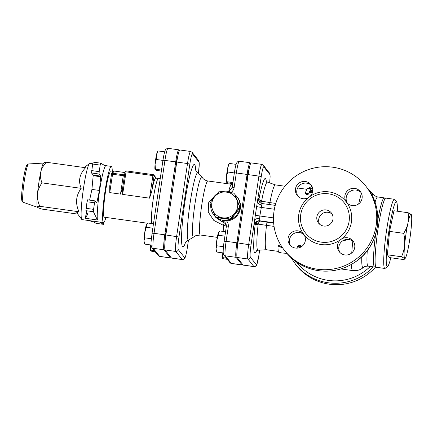 <?xml version="1.0" encoding="UTF-8"?>
<svg xmlns="http://www.w3.org/2000/svg" width="433" height="433" viewBox="0 0 433 433"><rect width="100%" height="100%" fill="white"/><g stroke="black" fill="none" stroke-linecap="round" stroke-linejoin="round"><path stroke-width="0.65" d="M287.231 253.381L281.759 252.975L278.63 252.179C278.202 251.297 277.981 249.256 277.975 246.063L282.646 247.93M284.984 253.424L285.379 253.278M282.381 247.546L282.289 247.99M281.899 246.832L278.159 245.197L277.975 246.063M298.142 248.006L297.363 246.75L299.858 246.171L301.206 246.848M297.363 246.75L297.547 245.955L300.042 245.397L301.958 246.328M312.583 191.884L309.443 191.446L308.924 192.934C307.408 193.93 306.266 193.773 305.481 192.452L306.97 188.923C308.404 188.691 309.552 188.853 310.412 189.405L309.958 190.228L312.767 190.617M312.307 192.853L309.351 192.441A32.729 3.307 97.9 0 0 308.848 193.881C307.343 194.839 306.201 194.682 305.406 193.399L305.481 192.452M309.351 192.441L309.443 191.446M307.69 188.777L307.755 188.301L312.729 188.994M309.66 188.615L312.734 189.048M312.788 190.152L310.374 189.816M216.809 245.782L216.002 248.807A9.272 0.936 -82.1 0 1 216.781 240.396L216.809 245.782L223.46 246.707M218.362 232.992L218.384 235.238L216.781 240.396A9.272 0.936 -82.1 0 1 218.362 232.992A9.272 0.936 -82.1 0 1 218.681 232.342L218.362 232.992M225.555 231.752L219.975 230.978L218.887 232.072M216.57 251.465L216.159 250.426A9.272 0.936 -82.1 0 1 216.002 248.807L216.825 252.06L223.233 252.959M222.205 252.65L222.567 257.624L222.216 258.09L223.493 258.788L227.309 259.318M222.156 257.981L222.167 258.014A9.272 0.936 -82.1 0 1 222.156 257.981A9.272 0.936 -82.1 0 1 222.189 252.812M232.418 184.339A9.272 0.936 -82.1 0 1 232.494 183.538M224.9 236.147L218.384 235.238M226.383 258.155L222.567 257.624M229.165 163.918L227.785 167.609A9.272 0.936 -82.1 0 1 228.895 163.983L229.144 163.663M227.688 171.993L226.421 176.734A9.272 0.936 -82.1 0 1 227.785 167.609L227.688 171.993L234.35 172.924M226.432 182.174L226.372 182.066A9.272 0.936 -82.1 0 1 226.372 182.066A9.272 0.936 -82.1 0 1 226.421 176.734L226.789 181.708L226.432 182.174L227.715 182.872L232.754 183.576M232.905 182.564L226.789 181.708M236.093 164.361L229.517 163.447M144.779 237.836L143.967 240.862A9.272 0.936 -82.1 0 1 144.746 232.451L144.779 237.836L151.382 238.756M146.332 225.046L146.354 227.293L144.746 232.451A9.272 0.936 -82.1 0 1 146.332 225.046A9.272 0.936 -82.1 0 1 146.646 224.391L146.332 225.046M153.482 223.801L147.94 223.027L146.852 224.126M144.535 243.519L144.124 242.475A9.272 0.936 -82.1 0 1 143.967 240.862L144.79 244.115L151.101 244.997M150.581 250.647L150.522 250.539A9.272 0.936 -82.1 0 1 150.522 250.539A9.272 0.936 -82.1 0 1 150.57 245.208L150.938 250.177L150.581 250.647L151.864 251.346L155.241 251.817M150.57 245.208A9.272 0.936 -82.1 0 1 150.597 244.926L150.57 245.208M152.827 228.191L146.354 227.293M154.316 250.653L150.938 250.177M157.812 151.409L156.437 155.101A9.272 0.936 -82.1 0 1 157.547 151.474L157.791 151.155M156.34 159.49L155.074 164.231A9.272 0.936 -82.1 0 1 156.437 155.101L156.34 159.49L162.954 160.41M155.03 169.579A9.272 0.936 -82.1 0 1 155.025 169.557A9.272 0.936 -82.1 0 1 155.074 164.231L155.436 169.2L155.084 169.671L156.362 170.369L161.363 171.067M161.514 170.05L155.436 169.2M164.67 151.848L158.164 150.944M401.537 256.769L387.383 254.793L389.613 257.603L403.772 259.578L404.676 259.058L404.622 258.447L401.537 256.769C403.253 252.764 404.27 248.948 404.595 245.327C404.947 241.711 404.649 237.717 403.713 233.344C405.829 229.836 407.22 226.497 407.886 223.309C408.579 220.126 408.66 216.597 408.119 212.727L411.204 214.405A22.364 2.262 97.9 0 0 407.886 223.309A22.364 2.262 97.9 0 0 404.595 245.327A22.364 2.262 97.9 0 0 404.622 258.447A22.364 2.262 97.9 0 0 405.266 258.29A22.364 2.262 97.9 0 0 407.94 249.543A22.364 2.262 97.9 0 0 411.231 227.525A22.364 2.262 97.9 0 0 411.35 214.676A22.364 2.262 97.9 0 0 411.204 214.405L411.328 214.627M387.383 254.793L389.559 231.368L403.713 233.344M389.559 231.368L393.965 210.752L408.119 212.727M390.82 257.77A32.729 3.307 -82.1 0 1 387.622 266.474A32.729 3.307 -82.1 0 1 388.958 230.616A32.729 3.307 -82.1 0 1 396.623 201.973A32.729 3.307 -82.1 0 1 397.315 211.217M396.623 201.973L394.793 199.526A34.916 3.529 97.9 0 0 394.463 199.299A34.916 3.529 97.9 0 0 386.62 230.08A34.916 3.529 97.9 0 0 384.813 268.455A34.916 3.529 97.9 0 0 385.191 268.325L387.622 266.474M384.813 268.455L376.212 267.258A34.916 3.529 -82.1 0 1 378.02 228.878A34.916 3.529 -82.1 0 1 385.863 198.097L394.463 199.299M44.069 163.187C43.701 162.748 44.464 162.44 46.363 162.256C43.278 165.623 41.406 168.897 40.751 172.085C40.047 175.268 40.448 178.861 41.958 182.872C39.268 186.742 37.768 190.488 37.46 194.108C37.097 197.724 37.871 201.783 39.782 206.297C37.882 206.476 37.119 206.79 37.487 207.223A22.364 2.262 -82.1 0 1 37.46 194.108A22.364 2.262 -82.1 0 1 38.846 182.769A22.364 2.262 -82.1 0 1 40.751 172.085A22.364 2.262 -82.1 0 1 43.625 163.138L44.117 162.759M95.033 200.874L87.509 199.824L87.022 201.751L94.546 202.801L95.033 200.874L96.694 202.958L96.857 202.525L96.288 202.444M87.022 201.751L85.896 210.676L93.425 211.726L97.398 219.969A28.367 2.869 97.9 0 1 99.606 190.666A28.367 2.869 97.9 0 1 105.468 165.963L100.678 163.171L93.144 162.115L92.657 164.042L91.542 172.984L93.187 175.051L93.187 175.695L100.71 176.745L99.438 190.455L96.857 202.525M99.438 190.455L91.915 189.405L89.62 200.122M100.71 176.745L100.71 176.101L93.187 175.051M91.542 172.984L99.07 174.034L100.71 176.101M94.546 202.801L93.566 209.361L86.037 208.311M93.187 175.695L91.915 189.405M85.896 210.676L87.699 214.416L85.047 218.248L86.73 212.408M99.07 174.034L99.2 171.647L91.677 170.597M92.657 164.042L100.18 165.092L99.2 171.647M93.425 211.726L93.566 209.361M100.18 165.092L100.672 163.165L93.144 162.115M88.705 220.532L93.739 222.021L95.926 223.293M99.493 222.037L103.433 224.337L103.936 222.389M97.398 219.969L85.047 218.248M37.476 207.212L37.487 207.223C37.806 207.656 39.316 208.284 42.012 209.107L77.767 214.097M92.694 163.804L89.853 163.409A28.367 2.869 97.9 0 0 89.544 163.512A28.367 2.869 97.9 0 0 83.093 191.11A28.367 2.869 97.9 0 0 81.745 219.417L76.717 212.684L79.023 211.769C75.153 203.321 75.878 195.51 81.198 188.344C78.07 180.832 79.542 173.958 85.604 167.728L46.363 162.256M81.198 188.344L41.958 182.872M79.023 211.769L39.782 206.297M81.745 219.417A28.367 2.869 97.9 0 0 82.01 219.601L103.514 222.6A28.367 2.869 97.9 0 0 105.939 217.431M112.271 172.047A28.367 2.869 97.9 0 0 111.351 166.407A28.367 2.869 97.9 0 0 104.591 194.108A28.367 2.869 97.9 0 0 103.514 222.6M112.704 172.107L110.599 171.814A22.911 2.317 97.9 0 0 105.138 194.184A22.911 2.317 97.9 0 0 104.266 217.198L147.68 223.255M151.799 223.569A22.911 2.317 97.9 0 1 153.222 199.153A22.911 2.317 97.9 0 1 158.44 178.488L155.75 178.109A22.911 2.317 97.9 0 0 151.729 191.554L149.531 198.162L122.653 194.412L122.642 187.841L125.04 171.809L126.025 171.852L126.268 170.889A1.093 1.093 0 0 0 125.04 171.809L122.701 187.5L120.504 194.108L109.755 192.609L112.715 173.254A60.008 6.062 -82.1 0 1 114.729 171.116L114.404 171.105C112.672 171.988 111.746 172.886 111.633 173.801A1.093 1.093 0 0 0 111.525 174.136L123.259 175.679L124.466 174.894L112.715 173.254A1.093 1.045 -152.9 0 0 111.53 174.126M109.755 192.609L109.744 186.044L111.525 174.136L109.798 185.703M179.365 150.495L178.889 149.899A13.704 1.386 97.9 0 0 178.769 149.818A13.704 1.386 97.9 0 0 175.69 161.899L164.794 234.816A13.704 1.386 97.9 0 0 163.961 249.798L170.358 257.857A13.704 1.386 97.9 0 0 170.483 257.938A13.704 1.386 97.9 0 0 170.959 257.413M164.957 242.626A6.544 0.66 -82.1 0 1 165.244 236.77A6.544 0.66 -82.1 0 1 166.57 230.259M175.76 168.783A6.544 0.66 -82.1 0 1 176.307 162.678A6.544 0.66 -82.1 0 1 177.622 157.033M247.119 181.53A6.544 0.66 -82.1 0 1 247.66 175.181A6.544 0.66 -82.1 0 1 249.035 169.455M248.152 174.602L258.902 176.101L248.688 244.461A13.288 1.342 97.9 0 0 247.882 258.988L237.127 257.489A13.288 1.342 -82.1 0 1 237.934 242.956L248.152 174.602A13.288 1.342 -82.1 0 1 251.135 162.884L261.889 164.383A13.288 1.342 97.9 0 0 258.902 176.101L261.24 176.637A11.106 1.12 -82.1 0 1 263.838 166.911L269.835 174.467A11.106 1.12 -82.1 0 1 269.651 182.878L270.122 176.659L269.867 173.741L263.394 165.254A2.181 2.16 141.6 0 1 263.838 166.911M258.939 254.972L259.676 250.128L258.939 254.972A11.106 1.12 -82.1 0 1 256.347 264.698A2.181 2.16 141.6 0 1 253.879 266.544A13.288 1.342 97.9 0 0 253.998 266.625L243.243 265.12A13.288 1.342 -82.1 0 1 243.124 265.045L237.127 257.489M176.767 162.05L187.516 163.55L176.621 236.467A13.704 1.386 97.9 0 0 175.787 251.449L182.185 259.508A13.704 1.386 97.9 0 0 182.304 259.589L171.555 258.09A13.704 1.386 -82.1 0 1 171.436 258.008L165.033 249.949A13.704 1.386 -82.1 0 1 165.866 234.967L176.767 162.05A13.704 1.386 -82.1 0 1 179.841 149.97L190.59 151.469A13.704 1.386 97.9 0 0 187.516 163.55L189.854 164.085A11.518 1.164 -82.1 0 1 192.544 153.996L198.942 162.061A11.518 1.164 -82.1 0 1 198.449 173.216L199.245 164.221L199.148 162.142L198.503 160.399A2.181 2.16 141.6 0 1 198.942 162.061M230.794 219.585L230.334 219.011L215.439 216.933L215.894 217.507L230.794 219.585L240.169 207.737L234.643 193.805L236.846 200.068A13.093 12.968 -38.4 0 0 214.503 196.95L219.293 191.153L234.188 193.232M209.918 203.001L214.503 196.95A13.093 12.968 -38.4 0 0 212.576 209.843L209.918 203.001M215.439 216.933L212.576 209.843A13.093 12.968 -38.4 0 0 234.919 212.96A13.093 12.968 -38.4 0 0 236.846 200.068L239.709 207.158L230.334 219.011M240.169 207.737L239.709 207.158M217.057 193.8A14.727 14.587 -38.4 0 0 211.705 200.587M210.719 205.096A14.727 14.587 -38.4 0 0 215.255 216.489M216.635 217.631A14.727 14.587 -38.4 0 0 230.291 219.531M231.125 219.201A14.727 14.587 -38.4 0 0 239.817 208.213M239.963 207.201A14.727 14.587 -38.4 0 0 234.984 194.628M232.586 192.966A14.727 14.587 -38.4 0 0 222.291 191.5M226.307 226.778A5.456 5.402 141.6 0 0 222.308 220.814L226.643 220.992A14.727 14.587 141.6 0 0 237.381 197.221L236.911 196.625M250.658 163.42L250.182 162.813A13.288 1.342 97.9 0 0 250.063 162.732A13.288 1.342 97.9 0 0 247.075 174.45L236.862 242.81A13.288 1.342 97.9 0 0 236.055 257.337L242.052 264.893A13.288 1.342 97.9 0 0 242.171 264.974A13.288 1.342 97.9 0 0 242.648 264.439M214.855 195.673L208.603 202.758L208.251 212.127L213.815 220.424L223.52 225.42L224.034 222.984L215.97 217.637M237.024 250.669A6.544 0.66 -82.1 0 1 237.273 244.748A6.544 0.66 -82.1 0 1 238.67 238.058M304.155 234.908A8.73 8.644 -38.4 0 0 290.586 245.679M353.572 241.798A8.73 8.644 -38.4 0 0 340.002 252.569M360.949 192.431A8.73 8.644 -38.4 0 0 347.38 203.201M311.538 185.535A8.73 8.644 -38.4 0 0 297.969 196.306M342.292 241.078L348.538 239.4M278.37 251.4L266.322 249.722A32.729 3.307 -82.1 0 1 266.495 225.371L266.988 222.178L259.979 221.057C258.225 220.825 256.753 221.626 255.567 223.45L255.118 224.857A3.275 0.834 -173.6 0 1 258.138 224.446L258.236 224.115C258.82 222.14 259.405 221.122 259.979 221.057L259.762 220.781A4.362 0.438 -82.1 0 1 259.724 218.605L259.822 215.98L261.754 204.998A4.362 0.438 -82.1 0 1 262.29 203.57L275.231 205.372M269.553 204.993L269.9 202.574A32.729 3.307 -82.1 0 1 275.366 184.886L284.952 186.222M269.9 202.574L261.667 201.188L261.662 200.869A3.275 1.423 10.7 0 1 258.972 199.077L258.994 200.528L259.697 202.179M255.567 223.45A3.275 0.666 -154.1 0 1 258.236 224.115L266.495 225.371M261.997 203.515L261.667 201.188A3.275 1.234 -9.9 0 1 258.994 200.528M259.724 218.605A4.362 2.181 4.6 0 0 254.745 220.121A8.73 0.882 97.9 0 0 254.821 224.478L255.118 224.857A37.595 3.8 97.9 0 0 256.612 250.696M273.483 217.886L259.822 215.98A4.362 0.417 8.5 0 1 255.378 215.044L251.026 244.997A11.106 1.12 -82.1 0 0 250.35 257.142L256.347 264.698M266.295 181.286A37.595 3.8 97.9 0 0 258.972 199.077L258.674 198.698A8.73 0.882 97.9 0 0 257.527 201.507A4.362 2.858 -167 0 0 261.754 204.998M261.24 176.637L256.661 206.449A4.362 0.417 -171.5 0 0 261.104 207.385L274.354 209.236M274.04 211.098A51.825 51.321 141.6 0 1 311.884 168.551A51.825 51.321 141.6 0 1 365.701 186.001A51.825 51.321 141.6 0 1 357.019 258.42A51.825 51.321 141.6 0 1 284.519 250.442A51.825 51.321 141.6 0 1 274.04 211.098M300.729 214.611A24.551 24.313 -38.4 0 0 340.035 237.024A24.551 24.313 -38.4 0 0 318.656 194.455A24.551 24.313 -38.4 0 0 300.729 214.611M309.265 197.015A8.73 8.644 -38.4 0 0 310.926 184.664A8.73 8.644 -38.4 0 0 298.716 183.321A8.73 8.644 -38.4 0 0 297.255 195.516A8.73 8.644 -38.4 0 0 309.265 197.015A26.732 26.473 -38.4 0 0 303.701 234.231A8.73 8.644 -38.4 0 0 291.339 232.689A8.73 8.644 -38.4 0 0 289.877 244.889A8.73 8.644 -38.4 0 0 301.985 246.307A8.73 8.644 -38.4 0 0 303.701 234.231A26.732 26.473 -38.4 0 0 340.95 239.427A8.73 8.644 -38.4 0 0 339.288 251.779A8.73 8.644 -38.4 0 0 351.499 253.126A8.73 8.644 -38.4 0 0 352.96 240.927A8.73 8.644 -38.4 0 0 340.95 239.427A26.732 26.473 -38.4 0 0 346.514 202.211A8.73 8.644 -38.4 0 0 358.876 203.754A8.73 8.644 -38.4 0 0 360.343 191.559A8.73 8.644 -38.4 0 0 348.229 190.136A8.73 8.644 -38.4 0 0 346.514 202.211A26.732 26.473 -38.4 0 0 309.265 197.015M332.16 214.173A8.184 8.103 -38.4 0 0 319.565 224.17M316.859 216.857A8.184 8.103 141.6 0 1 331.332 212.895A8.184 8.103 141.6 0 1 329.957 224.332A8.184 8.103 141.6 0 1 316.859 216.857M290.916 257.554L296.394 265.402A51.825 51.321 -38.4 0 0 375.763 266.831M385.045 198.725L384.58 198.103A34.916 3.529 97.9 0 0 384.25 197.876A34.916 3.529 97.9 0 0 377.879 219.683M375.611 234.302A34.916 3.529 97.9 0 0 374.599 267.031A34.916 3.529 97.9 0 0 374.978 266.901L375.6 266.43M300.042 245.397L299.858 246.171M308.848 193.881L308.924 192.934M309.254 188.923L309.297 188.566M28.583 163.961C27.463 164.237 26.819 164.762 26.64 165.536L25.801 167.777C24.86 170.965 23.967 175.376 23.111 181.005L21.861 191.716C21.358 198.807 21.731 200.143 21.877 200.62C22.262 201.589 22.716 202.146 23.236 202.298A19.355 1.954 -82.1 0 1 24.275 181.032A19.355 1.954 -82.1 0 1 28.583 163.961L43.728 163.057M103.433 224.337L95.909 223.293L103.444 224.343M123.259 175.679L120.504 194.108M126.268 170.889L153.147 174.64L152.903 175.603L154.072 175.874A1.093 1.083 -38.4 0 0 153.158 174.645L126.268 170.889M126.257 170.894A1.093 1.083 -38.4 0 0 125.045 171.804M122.653 194.412L126.025 171.852L152.903 175.603L149.531 198.162M151.729 191.554L154.072 175.874L155.858 178.125M162.976 160.334L164.941 160.399A13.704 1.386 -82.1 0 1 168.015 148.319L178.769 149.818M152.08 233.252L154.04 233.317L164.941 160.399L175.69 161.899M170.358 257.857L159.609 256.358A2.181 2.16 141.6 0 1 158.218 255.567L159.728 256.439A13.704 1.386 -82.1 0 1 159.609 256.358L153.212 248.298A13.704 1.386 -82.1 0 1 154.04 233.317L164.794 234.816M168.015 148.319L165.963 149.06L165.217 150.262C164.416 152.292 163.669 155.642 162.97 160.313L152.07 233.23C151.442 239.882 150.186 244.174 151.821 247.508A2.181 2.16 -38.4 0 0 153.212 248.298L163.961 249.798M188.452 240.169L187.343 247.573A11.518 1.164 -82.1 0 1 184.653 257.657L178.255 249.597A11.518 1.164 -82.1 0 1 178.959 237.003L189.854 164.085M195.662 170.109A41.676 4.211 97.9 0 0 184.431 205.247A41.676 4.211 97.9 0 0 185.616 242.117M239.308 161.233L237.354 161.877L236.526 163.154C235.758 165.119 235.032 168.356 234.356 172.864L236.326 172.951A13.288 1.342 -82.1 0 1 239.308 161.233L250.063 162.732M234.356 172.864L232.202 187.289L234.172 187.375L236.326 172.951L247.075 174.45M242.052 264.893L231.303 263.394A2.181 2.16 141.6 0 1 229.912 262.604L231.422 263.475A13.288 1.342 -82.1 0 1 231.303 263.394L225.301 255.838A2.181 2.16 141.6 0 1 223.915 255.048L229.912 262.604M231.26 192.317A7.637 7.561 -38.4 0 0 234.172 187.375M236.055 257.337L225.301 255.838A13.288 1.342 -82.1 0 1 226.113 241.311L224.148 241.246M236.862 242.81L226.113 241.311L228.267 226.887L226.297 226.8L224.142 241.224C223.46 245.863 223.147 249.538 223.19 252.25C223.222 253.722 223.466 254.653 223.915 255.048M228.267 226.887A7.637 7.561 -38.4 0 0 226.643 220.992M222.308 220.814L224.034 222.984A5.456 5.402 141.6 0 1 225.918 223.877M223.206 231.428A27.279 2.755 97.9 0 1 223.52 225.42A5.456 2.901 -175.7 0 1 226.345 226.307M198.503 160.399L192.106 152.34A2.181 2.16 141.6 0 1 192.544 153.996M165.866 234.967L178.959 237.003M165.033 249.949L175.787 251.449A2.181 2.16 -38.4 0 0 178.255 249.597M171.436 258.008L182.185 259.508A2.181 2.16 -38.4 0 0 184.653 257.657M182.304 259.589L184.361 258.847L185.108 257.646C185.903 255.616 186.65 252.266 187.354 247.595L187.343 247.573M197.968 172.848L202.119 177.324A30.31 3.063 97.9 0 0 194.563 206.66A30.31 3.063 97.9 0 0 193.8 236.948L188.582 240.115A34.012 3.437 -82.1 0 1 189.681 205.978A34.012 3.437 -82.1 0 1 197.968 172.848C196.073 170.965 195.196 169.758 195.326 169.233M193.8 236.948L195.7 235.704L200.349 235.011A27.279 2.755 -82.1 0 1 201.388 207.613A27.279 2.755 -82.1 0 1 207.889 180.978C205.101 180.653 202.866 178.461 202.931 178.385L202.119 177.324M207.889 180.978L231.606 184.29A27.279 2.755 97.9 0 0 228.684 191.489M375.021 202.298A34.916 3.529 -82.1 0 1 377.706 196.961C375.243 196.192 373.874 195.348 373.592 194.422A37.097 3.751 97.9 0 0 372.007 195.364M361.82 256.672A37.097 3.751 97.9 0 0 363.406 267.432C360.402 269.981 356.846 271.031 352.733 270.593A41.46 4.189 -82.1 0 1 351.412 264.411M358.692 203.894A41.46 4.189 -82.1 0 1 361.447 193.372M351.753 252.915A41.46 4.189 -82.1 0 1 352.803 241.132M254.821 224.478A4.362 4.325 -38.4 0 1 259.762 220.781L273.634 222.719M275.799 203.418L269.9 202.595M370.291 266.43A49.643 49.162 141.6 0 1 296.529 262.062M311.316 188.799A49.643 49.162 141.6 0 1 312.572 188.101M261.662 200.869A34.386 3.475 -82.1 0 1 267.507 182.125L266.051 180.891M266.355 249.727L258.003 250.225A34.386 3.475 -82.1 0 1 258.138 224.446M266.495 225.344L274.057 226.399M273.667 223.109L266.988 222.178M262.29 203.57C260.482 202.936 259.567 202.417 259.556 202.011A4.362 4.325 141.6 0 1 258.674 198.698M256.661 206.449L255.378 215.044M237.934 242.956L251.026 244.997M366.832 187.424A51.825 51.321 141.6 0 1 358.145 259.843A51.825 51.321 141.6 0 1 285.645 251.865C294.721 262.945 306.402 269.294 320.691 270.928C333.513 272.048 345.242 268.931 355.872 261.581C379.611 245.803 385.278 209.464 366.832 187.424L365.701 186.001M295.263 263.978A51.825 51.321 -38.4 0 0 373.316 266.852M374.599 267.031L368.061 266.116A34.916 3.529 -82.1 0 1 367.287 250.545M269.835 174.467A2.181 2.16 -38.4 0 0 269.391 172.81M243.124 265.045L253.879 266.544L247.882 258.988A2.181 2.16 -38.4 0 0 250.35 257.142M405.266 258.29L404.676 259.058M23.236 202.298L37.579 207.326M84.262 167.544L89.544 163.512M111.351 166.407L104.618 165.471M114.729 171.116L124.931 172.545M156.351 178.196L153.85 175.046A1.093 1.093 0 0 0 153.147 174.64M151.821 247.508L158.218 255.567M159.728 256.439L170.483 257.938M158.44 178.488L160.253 178.472M228.895 191.538L232.202 187.289M225.203 222.681L226.297 226.8M231.422 263.475L242.171 264.974M213.837 214.941L215.926 217.577M192.106 152.34L190.59 151.469M187.354 247.595L188.463 240.163M188.582 240.115C186.915 240.829 185.741 241.749 185.053 242.87M217.29 237.371L200.349 235.011M231.606 184.29L232.645 184.328M373.592 194.422L368.71 189.946M306.764 189.264L297.612 187.987M275.399 184.891L267.507 182.125M258.003 250.225L256.266 251.01M284.519 250.442L285.645 251.865M311.949 186.298L308.361 188.387M384.25 197.876L377.706 196.961M368.061 266.116C365.479 266.181 363.931 266.62 363.406 267.432M263.394 165.254L261.889 164.383M253.998 266.625C257.061 266.225 256.076 265.277 256.785 264.687L258.95 254.994M352.733 270.593L340.863 268.936"/></g></svg>
